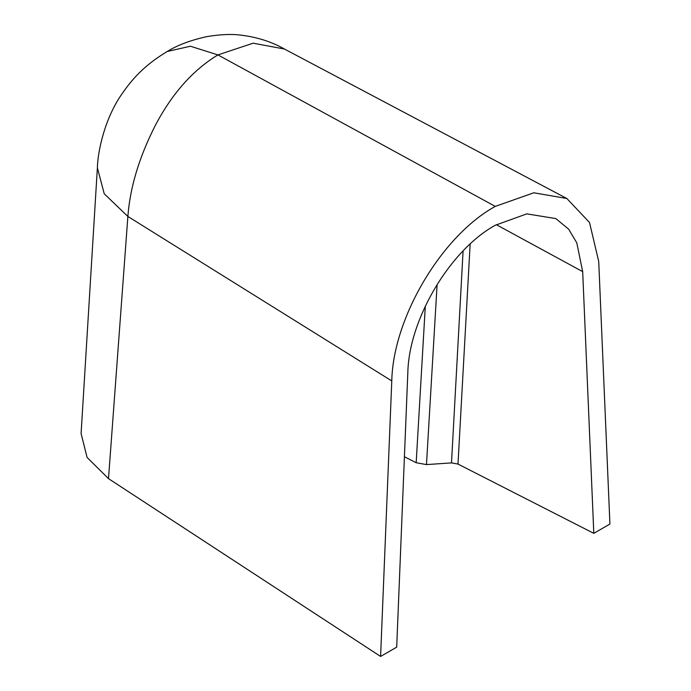 <?xml version="1.0" encoding="UTF-8"?>
<svg xmlns="http://www.w3.org/2000/svg" width="691" height="691" viewBox="0 0 691 691"><rect width="100%" height="100%" fill="white"/><g stroke="black" fill="none" stroke-linecap="round" stroke-linejoin="round"><path stroke-width="1.04" d="M97.379 167.809L104.246 193.8L127.878 216.464L391.78 380.94L380.594 656.45L108.496 478.638L127.878 216.464C130.029 187.425 139.228 156.969 155.484 125.097C172.232 93.38 193.039 69.981 217.924 54.909L190.405 46.228L167.257 51.488C143.97 65.472 131.869 79.43 121.426 94.693C105.369 117.893 97.837 149.774 97.379 167.809L81.097 433.447M391.78 380.94C393.084 317.463 442.05 235.536 495.257 206.402L533.806 192.78L566.87 198.516L589.509 222.493L598.726 261.466L609.92 524.054L593.811 533.348L582.686 271.641L576.778 242.835L568.658 229.179L555.814 218.581L526.818 213.864L495.257 225.266C450.342 249.909 408.977 318.801 407.828 372.596L396.694 647.156L380.594 656.45M81.08 433.447L87.075 457.442L108.496 478.63M566.87 198.516L284.45 49.035L253.122 43.188L217.924 54.909L495.257 206.402M593.811 533.348L457.995 464.067L451.499 462.892L426.477 464.594L416.172 462.728L404.425 456.734M470.148 244.001L457.995 464.067M416.172 462.728L425.31 306.165M496.293 224.67L582.686 271.641M437.109 284.519L426.477 464.594M451.499 462.892L463.091 250.928M285.081 49.372C282.662 48.206 267.02 38.135 240.546 35.12C231.96 33.911 220.904 34.377 207.369 36.519C190.958 40.069 177.587 45.062 167.265 51.488"/></g></svg>
